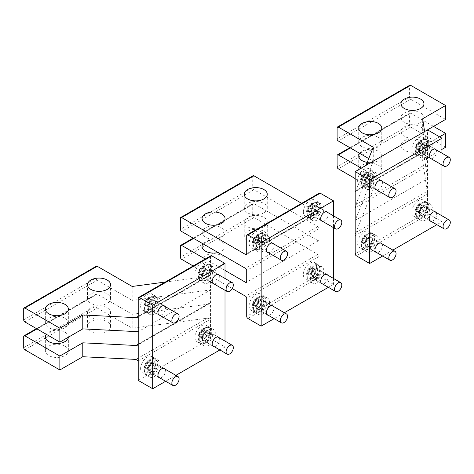 <?xml version="1.0" encoding="UTF-8"?>
<svg xmlns="http://www.w3.org/2000/svg" width="474" height="474" viewBox="0 0 474 474"><rect width="100%" height="100%" fill="white"/><g stroke="black" fill="none" stroke-linecap="round" stroke-linejoin="round"><path stroke-width="0.36" stroke-dasharray="2.37 1.78" d="M419.543 143.231A8.953 5.167 120 0 0 418.098 155.644A8.953 5.167 120 0 0 425.611 152.551A8.953 5.167 120 0 0 427.05 140.138A8.953 5.167 120 0 0 419.543 143.231M418.939 142.881A8.953 5.167 120 0 0 416.196 153.86A8.953 5.167 120 0 0 417.499 155.294A8.953 5.167 120 0 0 425.006 152.201A8.953 5.167 120 0 0 426.446 139.794A8.953 5.167 120 0 0 424.556 139.38A8.953 5.167 120 0 0 418.939 142.881M417.274 143.444A4.26 2.459 120 0 0 416.071 148.86A4.26 2.459 120 0 0 420.165 147.882A4.26 2.459 120 0 0 421.362 142.467A4.26 2.459 120 0 0 417.274 143.444M418.72 148.877L416.308 148.664L416.308 145.447L418.72 142.449L421.131 142.662L421.131 145.879L418.72 148.877L421.854 150.691L419.443 150.471L419.443 147.26L421.854 144.256L424.266 144.475L424.266 147.687L421.854 150.691M421.131 145.879L424.266 147.687M421.131 142.662L424.266 144.475M416.308 148.664L419.443 150.471M418.72 142.449L421.854 144.256M416.308 145.447L419.443 147.26M365.3 174.545A8.953 5.167 120 0 0 363.854 186.957A8.953 5.167 120 0 0 371.367 183.871A8.953 5.167 120 0 0 372.807 171.458A8.953 5.167 120 0 0 365.3 174.545M364.696 174.201A8.953 5.167 120 0 0 361.952 185.18A8.953 5.167 120 0 0 363.256 186.614A8.953 5.167 120 0 0 370.763 183.521A8.953 5.167 120 0 0 372.203 171.108A8.953 5.167 120 0 0 370.312 170.699A8.953 5.167 120 0 0 364.696 174.201M363.031 174.764A4.26 2.459 120 0 0 361.828 180.179A4.26 2.459 120 0 0 365.916 179.202A4.26 2.459 120 0 0 367.119 173.786A4.26 2.459 120 0 0 363.031 174.764M364.476 180.197L362.065 179.978L362.065 176.766L364.476 173.768L366.882 173.982L366.882 177.199L364.476 180.197L367.611 182.004L365.199 181.791L365.199 178.574L367.611 175.576L370.016 175.795L370.016 179.006L367.611 182.004M366.882 177.199L370.016 179.006M366.882 173.982L370.016 175.795M362.065 179.978L365.199 181.791M364.476 173.768L367.611 175.576M362.065 176.766L365.199 178.574M419.543 205.864A8.953 5.167 120 0 0 418.098 218.277A8.953 5.167 120 0 0 425.611 215.19A8.953 5.167 120 0 0 427.05 202.777A8.953 5.167 120 0 0 419.543 205.864M418.939 205.52A8.953 5.167 120 0 0 416.196 216.494A8.953 5.167 120 0 0 417.499 217.927A8.953 5.167 120 0 0 425.006 214.841A8.953 5.167 120 0 0 426.446 202.428A8.953 5.167 120 0 0 424.556 202.019A8.953 5.167 120 0 0 418.939 205.52M417.274 206.077A4.26 2.459 120 0 0 416.071 211.493A4.26 2.459 120 0 0 420.165 210.521A4.26 2.459 120 0 0 421.362 205.106A4.26 2.459 120 0 0 417.274 206.077M418.72 211.517L416.308 211.297L416.308 208.086L418.72 205.088L421.131 205.301L421.131 208.513L418.72 211.517L421.854 213.324L419.443 213.11L419.443 209.893L421.854 206.895L424.266 207.108L424.266 210.326L421.854 213.324M421.131 208.513L424.266 210.326M421.131 205.301L424.266 207.108M416.308 211.297L419.443 213.11M418.72 205.088L421.854 206.895M416.308 208.086L419.443 209.893M365.3 237.184A8.953 5.167 120 0 0 363.854 249.597A8.953 5.167 120 0 0 371.367 246.504A8.953 5.167 120 0 0 372.807 234.091A8.953 5.167 120 0 0 365.3 237.184M364.696 236.834A8.953 5.167 120 0 0 361.952 247.813A8.953 5.167 120 0 0 363.256 249.247A8.953 5.167 120 0 0 370.763 246.16A8.953 5.167 120 0 0 372.203 233.747A8.953 5.167 120 0 0 370.312 233.332A8.953 5.167 120 0 0 364.696 236.834M363.031 237.397A4.26 2.459 120 0 0 361.828 242.812A4.26 2.459 120 0 0 365.916 241.835A4.26 2.459 120 0 0 367.119 236.425A4.26 2.459 120 0 0 363.031 237.397M364.476 242.83L362.065 242.617L362.065 239.4L364.476 236.402L366.882 236.621L366.882 239.832L364.476 242.83L367.611 244.643L365.199 244.424L365.199 241.213L367.611 238.215L370.016 238.428L370.016 241.645L367.611 244.643M366.882 239.832L370.016 241.645M366.882 236.621L370.016 238.428M362.065 242.617L365.199 244.424M364.476 236.402L367.611 238.215M362.065 239.4L365.199 241.213M256.807 299.817A8.953 5.167 120 0 0 255.368 312.23A8.953 5.167 120 0 0 262.874 309.143A8.953 5.167 120 0 0 264.32 296.73A8.953 5.167 120 0 0 256.807 299.817M256.209 299.473A8.953 5.167 120 0 0 253.46 310.446A8.953 5.167 120 0 0 254.763 311.88A8.953 5.167 120 0 0 262.276 308.793A8.953 5.167 120 0 0 263.716 296.38A8.953 5.167 120 0 0 261.82 295.972A8.953 5.167 120 0 0 256.209 299.473M254.538 300.03A4.26 2.459 120 0 0 253.341 305.446A4.26 2.459 120 0 0 257.429 304.474A4.26 2.459 120 0 0 258.632 299.058A4.26 2.459 120 0 0 254.538 300.03M255.984 305.469L253.572 305.25L253.572 302.039L255.984 299.041L258.395 299.254L258.395 302.465L255.984 305.469L259.118 307.276L256.707 307.063L256.707 303.846L259.118 300.848L261.529 301.061L261.529 304.278L259.118 307.276M258.395 302.465L261.529 304.278M258.395 299.254L261.529 301.061M253.572 305.25L256.707 307.063M255.984 299.041L259.118 300.848M253.572 302.039L256.707 303.846M148.321 362.456A8.953 5.167 120 0 0 146.881 374.863A8.953 5.167 120 0 0 154.388 371.776A8.953 5.167 120 0 0 155.828 359.363A8.953 5.167 120 0 0 148.321 362.456M147.716 362.106A8.953 5.167 120 0 0 144.973 373.085A8.953 5.167 120 0 0 146.276 374.519A8.953 5.167 120 0 0 153.783 371.426A8.953 5.167 120 0 0 155.229 359.014A8.953 5.167 120 0 0 153.333 358.605A8.953 5.167 120 0 0 147.716 362.106M146.051 362.669A4.26 2.459 120 0 0 144.854 368.085A4.26 2.459 120 0 0 148.943 367.107A4.26 2.459 120 0 0 150.139 361.692A4.26 2.459 120 0 0 146.051 362.669M147.497 368.102L145.085 367.889L145.085 364.672L147.497 361.674L149.908 361.887L149.908 365.104L147.497 368.102L150.631 369.91L148.22 369.696L148.22 366.479L150.631 363.481L153.043 363.7L153.043 366.912L150.631 369.91M149.908 365.104L153.043 366.912M149.908 361.887L153.043 363.7M145.085 367.889L148.22 369.696M147.497 361.674L150.631 363.481M145.085 364.672L148.22 366.479M311.051 268.503A8.953 5.167 120 0 0 309.611 280.91A8.953 5.167 120 0 0 317.124 277.823A8.953 5.167 120 0 0 318.564 265.41A8.953 5.167 120 0 0 311.051 268.503M310.452 268.154A8.953 5.167 120 0 0 307.709 279.133A8.953 5.167 120 0 0 309.007 280.567A8.953 5.167 120 0 0 316.519 277.474A8.953 5.167 120 0 0 317.959 265.061A8.953 5.167 120 0 0 316.069 264.652A8.953 5.167 120 0 0 310.452 268.154M308.787 268.717A4.26 2.459 120 0 0 307.585 274.132A4.26 2.459 120 0 0 311.673 273.154A4.26 2.459 120 0 0 312.876 267.739A4.26 2.459 120 0 0 308.787 268.717M310.227 274.15L307.822 273.936L307.822 270.719L310.227 267.721L312.639 267.934L312.639 271.152L310.227 274.15L313.361 275.957L310.95 275.744L310.95 272.526L313.361 269.528L315.773 269.747L315.773 272.959L313.361 275.957M312.639 271.152L315.773 272.959M312.639 267.934L315.773 269.747M307.822 273.936L310.95 275.744M310.227 267.721L313.361 269.528M307.822 270.719L310.95 272.526M202.564 331.136A8.953 5.167 120 0 0 201.124 343.549A8.953 5.167 120 0 0 208.631 340.456A8.953 5.167 120 0 0 210.071 328.044A8.953 5.167 120 0 0 202.564 331.136M201.96 330.787A8.953 5.167 120 0 0 199.216 341.766A8.953 5.167 120 0 0 200.52 343.2A8.953 5.167 120 0 0 208.033 340.113A8.953 5.167 120 0 0 209.472 327.7A8.953 5.167 120 0 0 207.576 327.285A8.953 5.167 120 0 0 201.96 330.787M200.295 331.35A4.26 2.459 120 0 0 199.098 336.765A4.26 2.459 120 0 0 203.186 335.788A4.26 2.459 120 0 0 204.389 330.378A4.26 2.459 120 0 0 200.295 331.35M201.74 336.783L199.329 336.57L199.329 333.352L201.74 330.354L204.152 330.574L204.152 333.785L201.74 336.783L204.875 338.596L202.463 338.377L202.463 335.165L204.875 332.167L207.286 332.381L207.286 335.598L204.875 338.596M204.152 333.785L207.286 335.598M204.152 330.574L207.286 332.381M199.329 336.57L202.463 338.377M201.74 330.354L204.875 332.167M199.329 333.352L202.463 335.165M256.807 237.184A8.953 5.167 120 0 0 255.368 249.597A8.953 5.167 120 0 0 262.874 246.504A8.953 5.167 120 0 0 264.32 234.091A8.953 5.167 120 0 0 256.807 237.184M256.209 236.834A8.953 5.167 120 0 0 253.46 247.813A8.953 5.167 120 0 0 254.763 249.247A8.953 5.167 120 0 0 262.276 246.154A8.953 5.167 120 0 0 263.716 233.747A8.953 5.167 120 0 0 261.82 233.332A8.953 5.167 120 0 0 256.209 236.834M254.538 237.397A4.26 2.459 120 0 0 253.341 242.812A4.26 2.459 120 0 0 257.429 241.835A4.26 2.459 120 0 0 258.632 236.419A4.26 2.459 120 0 0 254.538 237.397M255.984 242.83L253.572 242.617L253.572 239.4L255.984 236.402L258.395 236.615L258.395 239.832L255.984 242.83L259.118 244.643L256.707 244.424L256.707 241.213L259.118 238.209L261.529 238.428L261.529 241.639L259.118 244.643M258.395 239.832L261.529 241.639M258.395 236.615L261.529 238.428M253.572 242.617L256.707 244.424M255.984 236.402L259.118 238.209M253.572 239.4L256.707 241.213M148.321 299.817A8.953 5.167 120 0 0 146.881 312.23A8.953 5.167 120 0 0 154.388 309.143A8.953 5.167 120 0 0 155.828 296.73A8.953 5.167 120 0 0 148.321 299.817M147.716 299.467A8.953 5.167 120 0 0 144.973 310.446A8.953 5.167 120 0 0 146.276 311.88A8.953 5.167 120 0 0 153.783 308.793A8.953 5.167 120 0 0 155.229 296.38A8.953 5.167 120 0 0 153.333 295.966A8.953 5.167 120 0 0 147.716 299.467M146.051 300.03A4.26 2.459 120 0 0 144.854 305.446A4.26 2.459 120 0 0 148.943 304.474A4.26 2.459 120 0 0 150.139 299.058A4.26 2.459 120 0 0 146.051 300.03M147.497 305.463L145.085 305.25L145.085 302.039L147.497 299.035L149.908 299.254L149.908 302.465L147.497 305.463L150.631 307.276L148.22 307.063L148.22 303.846L150.631 300.848L153.043 301.061L153.043 304.278L150.631 307.276M149.908 302.465L153.043 304.278M149.908 299.254L153.043 301.061M145.085 305.25L148.22 307.063M147.497 299.035L150.631 300.848M145.085 302.039L148.22 303.846M311.051 205.864A8.953 5.167 120 0 0 309.611 218.277A8.953 5.167 120 0 0 317.124 215.19A8.953 5.167 120 0 0 318.564 202.777A8.953 5.167 120 0 0 311.051 205.864M310.452 205.515A8.953 5.167 120 0 0 307.709 216.494A8.953 5.167 120 0 0 309.007 217.927A8.953 5.167 120 0 0 316.519 214.841A8.953 5.167 120 0 0 317.959 202.428A8.953 5.167 120 0 0 316.069 202.013A8.953 5.167 120 0 0 310.452 205.515M308.787 206.077A4.26 2.459 120 0 0 307.585 211.493A4.26 2.459 120 0 0 311.673 210.521A4.26 2.459 120 0 0 312.876 205.106A4.26 2.459 120 0 0 308.787 206.077M310.227 211.511L307.822 211.297L307.822 208.086L310.227 205.082L312.639 205.301L312.639 208.513L310.227 211.511L313.361 213.324L310.95 213.11L310.95 209.893L313.361 206.895L315.773 207.108L315.773 210.326L313.361 213.324M312.639 208.513L315.773 210.326M312.639 205.301L315.773 207.108M307.822 211.297L310.95 213.11M310.227 205.082L313.361 206.895M307.822 208.086L310.95 209.893M202.564 268.497A8.953 5.167 120 0 0 201.124 280.91A8.953 5.167 120 0 0 208.631 277.823A8.953 5.167 120 0 0 210.071 265.41A8.953 5.167 120 0 0 202.564 268.497M201.96 268.154A8.953 5.167 120 0 0 199.216 279.133A8.953 5.167 120 0 0 200.52 280.567A8.953 5.167 120 0 0 208.033 277.474A8.953 5.167 120 0 0 209.472 265.061A8.953 5.167 120 0 0 207.576 264.652A8.953 5.167 120 0 0 201.96 268.154M200.295 268.717A4.26 2.459 120 0 0 199.098 274.132A4.26 2.459 120 0 0 203.186 273.154A4.26 2.459 120 0 0 204.389 267.739A4.26 2.459 120 0 0 200.295 268.717M201.74 274.15L199.329 273.931L199.329 270.719L201.74 267.721L204.152 267.934L204.152 271.152L201.74 274.15L204.875 275.957L202.463 275.744L202.463 272.526L204.875 269.528L207.286 269.742L207.286 272.959L204.875 275.957M204.152 271.152L207.286 272.959M204.152 267.934L207.286 269.742M199.329 273.931L202.463 275.744M201.74 267.721L204.875 269.528M199.329 270.719L202.463 272.526M102.277 306.18A11.506 6.642 0 0 0 87.53 312.55A11.506 6.642 0 0 0 95.801 318.925A11.506 6.642 0 0 0 110.549 312.55A11.506 6.642 0 0 0 102.277 306.18M102.277 320.098A11.506 6.642 0 0 0 87.53 326.473A11.506 6.642 0 0 0 95.801 332.849A11.506 6.642 0 0 0 110.549 326.473A11.506 6.642 0 0 0 102.277 320.098M225.008 341.096L225.008 347.004L210.539 338.649L138.212 380.409M225.008 347.004L219.895 349.954M175.878 375.367L165.645 381.274M225.008 278.463L225.008 290.272M164.946 369.056A5.285 3.051 -60 0 1 165.456 370.941A5.285 3.051 -60 0 1 163.577 375.769A5.285 3.051 -60 0 1 159.833 377.914M219.189 337.737A5.285 3.051 -60 0 1 219.705 339.627A5.285 3.051 -60 0 1 217.821 344.456A5.285 3.051 -60 0 1 214.076 346.595M219.189 275.104A5.285 3.051 -60 0 1 219.705 276.988A5.285 3.051 -60 0 1 217.821 281.817A5.285 3.051 -60 0 1 214.076 283.962M164.946 306.417A5.285 3.051 -60 0 1 165.456 308.307A5.285 3.051 -60 0 1 163.577 313.136A5.285 3.051 -60 0 1 159.833 315.275M150.75 371.083A5.285 3.051 -60 0 1 153.061 365.762A5.285 3.051 -60 0 1 157.131 364.346A5.285 3.051 -60 0 1 158.227 366.769A5.285 3.051 -60 0 1 155.916 372.084A5.285 3.051 -60 0 1 151.846 373.5A5.285 3.051 -60 0 1 150.75 371.083M212.471 335.45A5.285 3.051 -60 0 1 210.166 340.77A5.285 3.051 -60 0 1 206.089 342.181A5.285 3.051 -60 0 1 204.993 339.763A5.285 3.051 -60 0 1 207.304 334.448A5.285 3.051 -60 0 1 211.374 333.032A5.285 3.051 -60 0 1 212.471 335.45M212.471 272.811A5.285 3.051 -60 0 1 210.166 278.131A5.285 3.051 -60 0 1 206.089 279.547A5.285 3.051 -60 0 1 204.993 277.13A5.285 3.051 -60 0 1 207.304 271.809A5.285 3.051 -60 0 1 211.374 270.393A5.285 3.051 -60 0 1 212.471 272.811M150.75 308.444A5.285 3.051 -60 0 1 153.061 303.129A5.285 3.051 -60 0 1 157.131 301.713A5.285 3.051 -60 0 1 158.227 304.13A5.285 3.051 -60 0 1 155.916 309.451A5.285 3.051 -60 0 1 151.846 310.867A5.285 3.051 -60 0 1 150.75 308.444M161.119 365.099A9.373 5.415 -60 0 1 157.024 374.531A9.373 5.415 -60 0 1 149.802 377.043A9.373 5.415 -60 0 1 147.858 372.754A9.373 5.415 -60 0 1 151.953 363.315A9.373 5.415 -60 0 1 159.175 360.803A9.373 5.415 -60 0 1 161.119 365.099M202.102 341.434A9.373 5.415 -60 0 1 206.196 332.001A9.373 5.415 -60 0 1 213.418 329.489A9.373 5.415 -60 0 1 215.362 333.779A9.373 5.415 -60 0 1 211.268 343.217A9.373 5.415 -60 0 1 204.045 345.724A9.373 5.415 -60 0 1 202.102 341.434M202.102 278.801A9.373 5.415 -60 0 1 206.196 269.362A9.373 5.415 -60 0 1 213.418 266.85A9.373 5.415 -60 0 1 215.362 271.146A9.373 5.415 -60 0 1 211.268 280.578A9.373 5.415 -60 0 1 204.045 283.091A9.373 5.415 -60 0 1 202.102 278.801M161.119 302.459A9.373 5.415 -60 0 1 157.024 311.898A9.373 5.415 -60 0 1 149.802 314.41A9.373 5.415 -60 0 1 147.858 310.115A9.373 5.415 -60 0 1 151.953 300.682A9.373 5.415 -60 0 1 159.175 298.17A9.373 5.415 -60 0 1 161.119 302.459M194.873 274.624A9.373 5.415 -60 0 1 198.962 265.185A9.373 5.415 -60 0 1 206.19 262.673A9.373 5.415 -60 0 1 208.127 266.969A9.373 5.415 -60 0 1 204.039 276.401A9.373 5.415 -60 0 1 196.811 278.913A9.373 5.415 -60 0 1 194.873 274.624M153.884 298.282A9.373 5.415 -60 0 1 149.796 307.721A9.373 5.415 -60 0 1 142.567 310.233A9.373 5.415 -60 0 1 140.624 305.937A9.373 5.415 -60 0 1 144.718 296.505A9.373 5.415 -60 0 1 151.947 293.993A9.373 5.415 -60 0 1 153.884 298.282M95.801 305.007A11.506 6.642 0 0 0 110.549 298.632A11.506 6.642 0 0 0 102.277 292.257A11.506 6.642 0 0 0 87.53 298.632A11.506 6.642 0 0 0 95.801 305.007M208.127 329.602A9.373 5.415 -60 0 1 204.039 339.04A9.373 5.415 -60 0 1 196.811 341.553A9.373 5.415 -60 0 1 194.873 337.257A9.373 5.415 -60 0 1 198.962 327.824A9.373 5.415 -60 0 1 206.19 325.312A9.373 5.415 -60 0 1 208.127 329.602M140.624 368.576A9.373 5.415 -60 0 1 144.718 359.138A9.373 5.415 -60 0 1 151.947 356.626A9.373 5.415 -60 0 1 153.884 360.921A9.373 5.415 -60 0 1 149.796 370.354A9.373 5.415 -60 0 1 142.567 372.866A9.373 5.415 -60 0 1 140.624 368.576M68.345 337.233A11.506 6.642 0 0 0 68.357 336.913A11.506 6.642 0 0 0 60.091 330.538A11.506 6.642 0 0 0 46.28 334.289M60.091 344.456A11.506 6.642 0 0 0 45.344 350.831A11.506 6.642 0 0 0 53.609 357.206A11.506 6.642 0 0 0 68.357 350.831A11.506 6.642 0 0 0 60.091 344.456M60.091 316.614A11.506 6.642 0 0 0 45.344 322.99A11.506 6.642 0 0 0 53.609 329.365A11.506 6.642 0 0 0 68.357 322.99A11.506 6.642 0 0 0 60.091 316.614M23.7 336.564L96.026 294.804A1.706 0.984 60 0 1 96.376 294.028A1.706 0.984 60 0 1 97.229 294.111L132.187 314.292L132.187 328.209L207.405 318.19L210.539 319.162L210.539 338.649M207.405 304.272L209.621 303.567L210.539 302.459L138.212 344.219L207.405 304.272L132.187 314.292M138.212 360.921L210.539 319.162L210.539 289.934L138.212 331.693M207.405 276.431L209.621 275.732L210.539 274.624L138.212 316.377L207.405 276.431L165.367 282.036M132.187 286.456L132.187 300.374L210.539 289.934L210.539 256.529A1.706 0.984 60 0 1 210.894 255.747M24.903 349.788L97.229 308.029L132.187 328.209M97.229 308.029A1.706 0.984 60 0 1 96.026 305.943L96.026 294.804M24.903 321.947L97.229 280.193L132.187 300.374M97.229 280.193A1.706 0.984 60 0 1 96.026 278.102L96.026 266.969A1.706 0.984 60 0 1 96.376 266.187M359.221 143.918A11.506 6.642 180 0 1 358.753 142.046A11.506 6.642 180 0 1 368.624 135.469A11.506 6.642 180 0 1 381.303 140.174A11.506 6.642 180 0 1 381.766 142.046A11.506 6.642 180 0 1 371.894 148.623A11.506 6.642 180 0 1 359.221 143.918M368.754 158.577L373.275 161.184L355.915 204.608L355.192 207.813L427.518 166.054L422.666 132.667L422.666 118.749M422.666 132.667L427.518 129.864L427.518 149.351L424.609 131.547M441.981 153.191L441.981 164.999M441.981 215.824L441.981 221.731L436.868 224.682M392.851 250.094L382.625 256.001M436.163 149.831A5.285 3.051 -60 0 1 436.678 151.721A5.285 3.051 -60 0 1 434.8 156.55A5.285 3.051 -60 0 1 431.05 158.689M381.92 181.151A5.285 3.051 -60 0 1 382.435 183.035A5.285 3.051 -60 0 1 380.557 187.864A5.285 3.051 -60 0 1 376.806 190.009M381.92 243.784A5.285 3.051 -60 0 1 382.435 245.674A5.285 3.051 -60 0 1 380.557 250.503A5.285 3.051 -60 0 1 376.806 252.642M436.163 212.465A5.285 3.051 -60 0 1 436.678 214.355A5.285 3.051 -60 0 1 434.8 219.184A5.285 3.051 -60 0 1 431.05 221.328M429.444 147.544A5.285 3.051 -60 0 1 427.139 152.859A5.285 3.051 -60 0 1 423.069 154.275A5.285 3.051 -60 0 1 421.973 151.858A5.285 3.051 -60 0 1 424.277 146.537A5.285 3.051 -60 0 1 428.354 145.121A5.285 3.051 -60 0 1 429.444 147.544M367.729 183.177A5.285 3.051 -60 0 1 370.034 177.857A5.285 3.051 -60 0 1 374.11 176.441A5.285 3.051 -60 0 1 375.201 178.858A5.285 3.051 -60 0 1 372.896 184.179A5.285 3.051 -60 0 1 368.825 185.595A5.285 3.051 -60 0 1 367.729 183.177M367.729 245.81A5.285 3.051 -60 0 1 370.034 240.496A5.285 3.051 -60 0 1 374.11 239.08A5.285 3.051 -60 0 1 375.201 241.497A5.285 3.051 -60 0 1 372.896 246.818A5.285 3.051 -60 0 1 368.825 248.228A5.285 3.051 -60 0 1 367.729 245.81M429.444 210.178A5.285 3.051 -60 0 1 427.139 215.498A5.285 3.051 -60 0 1 423.069 216.914A5.285 3.051 -60 0 1 421.973 214.491A5.285 3.051 -60 0 1 424.277 209.176A5.285 3.051 -60 0 1 428.354 207.76A5.285 3.051 -60 0 1 429.444 210.178M419.081 153.529A9.373 5.415 -60 0 1 423.169 144.09A9.373 5.415 -60 0 1 430.398 141.578A9.373 5.415 -60 0 1 432.341 145.874A9.373 5.415 -60 0 1 428.247 155.306A9.373 5.415 -60 0 1 421.019 157.818A9.373 5.415 -60 0 1 419.081 153.529M378.098 177.193A9.373 5.415 -60 0 1 374.004 186.626A9.373 5.415 -60 0 1 366.775 189.138A9.373 5.415 -60 0 1 364.838 184.848A9.373 5.415 -60 0 1 368.926 175.41A9.373 5.415 -60 0 1 376.155 172.897A9.373 5.415 -60 0 1 378.098 177.193M378.098 239.826A9.373 5.415 -60 0 1 374.004 249.265A9.373 5.415 -60 0 1 366.775 251.771A9.373 5.415 -60 0 1 364.838 247.481A9.373 5.415 -60 0 1 368.926 238.049A9.373 5.415 -60 0 1 376.155 235.537A9.373 5.415 -60 0 1 378.098 239.826M419.081 216.162A9.373 5.415 -60 0 1 423.169 206.729A9.373 5.415 -60 0 1 430.398 204.217A9.373 5.415 -60 0 1 432.341 208.507A9.373 5.415 -60 0 1 428.247 217.945A9.373 5.415 -60 0 1 421.019 220.457A9.373 5.415 -60 0 1 419.081 216.162M370.864 235.649A9.373 5.415 -60 0 1 366.769 245.088A9.373 5.415 -60 0 1 359.547 247.6A9.373 5.415 -60 0 1 357.603 243.304A9.373 5.415 -60 0 1 361.698 233.872A9.373 5.415 -60 0 1 368.92 231.359A9.373 5.415 -60 0 1 370.864 235.649M411.847 211.991A9.373 5.415 -60 0 1 415.941 202.552A9.373 5.415 -60 0 1 423.164 200.04A9.373 5.415 -60 0 1 425.107 204.335A9.373 5.415 -60 0 1 421.013 213.768A9.373 5.415 -60 0 1 413.79 216.28A9.373 5.415 -60 0 1 411.847 211.991M359.689 153.339A11.506 6.642 180 0 1 370.952 149.334A11.506 6.642 180 0 1 381.303 154.091A11.506 6.642 180 0 1 381.766 155.964A11.506 6.642 180 0 1 367.231 162.375M381.303 168.015A11.506 6.642 180 0 1 381.766 169.882A11.506 6.642 180 0 1 371.894 176.458A11.506 6.642 180 0 1 359.221 171.754A11.506 6.642 180 0 1 358.753 169.882A11.506 6.642 180 0 1 368.624 163.305A11.506 6.642 180 0 1 381.303 168.015M355.192 178.585L373.275 189.019L355.915 232.45L355.192 235.649L427.518 193.896L422.666 160.502L422.666 146.585L439.57 136.826M422.666 160.502L441.981 149.351M357.603 180.671A9.373 5.415 -60 0 1 361.698 171.233A9.373 5.415 -60 0 1 368.92 168.72A9.373 5.415 -60 0 1 370.864 173.016A9.373 5.415 -60 0 1 366.769 182.449A9.373 5.415 -60 0 1 359.547 184.961A9.373 5.415 -60 0 1 357.603 180.671M425.107 141.696A9.373 5.415 -60 0 1 421.013 151.135A9.373 5.415 -60 0 1 413.79 153.647A9.373 5.415 -60 0 1 411.847 149.351A9.373 5.415 -60 0 1 415.941 139.919A9.373 5.415 -60 0 1 423.164 137.407A9.373 5.415 -60 0 1 425.107 141.696M401.407 119.561A11.506 6.642 180 0 1 400.945 117.688A11.506 6.642 180 0 1 410.816 111.112A11.506 6.642 180 0 1 423.489 115.816A11.506 6.642 180 0 1 423.957 117.688A11.506 6.642 180 0 1 414.086 124.265A11.506 6.642 180 0 1 401.407 119.561M401.407 133.478A11.506 6.642 180 0 1 400.945 131.606A11.506 6.642 180 0 1 410.816 125.029A11.506 6.642 180 0 1 423.489 129.734A11.506 6.642 180 0 1 423.957 131.606A11.506 6.642 180 0 1 414.086 138.183A11.506 6.642 180 0 1 401.407 133.478M401.407 147.396A11.506 6.642 180 0 1 400.945 145.524A11.506 6.642 180 0 1 410.816 138.947A11.506 6.642 180 0 1 423.489 143.658A11.506 6.642 180 0 1 423.957 145.524A11.506 6.642 180 0 1 414.086 152.101A11.506 6.642 180 0 1 401.407 147.396M355.915 190.69C355.571 191.65 355.328 191.792 355.192 191.111L427.518 149.351L355.915 190.69L366.041 165.361M427.459 149.962L355.405 191.561L355.192 191.111M373.275 161.184L373.275 147.266M373.275 189.019L373.275 175.102L355.192 220.339L427.518 178.585L427.518 149.351M441.981 221.731L428.721 214.076A1.706 0.984 60 0 1 427.518 211.991L427.518 178.585L422.666 146.585M409.791 85.243A1.706 0.984 -120 0 0 409.435 86.019L337.109 127.779M445.601 119.424L410.644 99.244A1.706 0.984 60 0 1 409.435 97.158L409.435 86.019M361.218 168.146L373.275 175.102M433.544 126.386L410.644 113.162A1.706 0.984 -120 0 0 409.791 113.079A1.706 0.984 -120 0 0 409.435 113.861L337.109 155.614M445.601 147.266L410.644 127.085A1.706 0.984 60 0 1 409.435 124.994L409.435 113.861M258.982 215.706A11.506 6.642 0 0 0 244.24 222.081A11.506 6.642 0 0 0 252.506 228.456A11.506 6.642 0 0 0 267.253 222.081A11.506 6.642 0 0 0 258.982 215.706M258.982 229.623A11.506 6.642 0 0 0 244.24 235.999A11.506 6.642 0 0 0 252.506 242.374A11.506 6.642 0 0 0 267.253 235.999A11.506 6.642 0 0 0 258.982 229.623M333.495 278.463L333.495 284.364L328.381 287.321M284.364 312.733L274.138 318.635M333.495 215.824L333.495 227.638M273.433 306.417A5.285 3.051 -60 0 1 273.948 308.307A5.285 3.051 -60 0 1 272.064 313.136A5.285 3.051 -60 0 1 268.32 315.281M327.676 275.104A5.285 3.051 -60 0 1 328.192 276.988A5.285 3.051 -60 0 1 326.313 281.817A5.285 3.051 -60 0 1 322.563 283.962M327.676 212.465A5.285 3.051 -60 0 1 328.192 214.355A5.285 3.051 -60 0 1 326.313 219.184A5.285 3.051 -60 0 1 322.563 221.322M273.433 243.784A5.285 3.051 -60 0 1 273.948 245.674A5.285 3.051 -60 0 1 272.064 250.503A5.285 3.051 -60 0 1 268.32 252.642M259.242 308.444A5.285 3.051 -60 0 1 261.547 303.129A5.285 3.051 -60 0 1 265.618 301.713A5.285 3.051 -60 0 1 266.714 304.13A5.285 3.051 -60 0 1 264.409 309.451A5.285 3.051 -60 0 1 260.333 310.867A5.285 3.051 -60 0 1 259.242 308.444M320.957 272.817A5.285 3.051 -60 0 1 318.652 278.131A5.285 3.051 -60 0 1 314.576 279.547A5.285 3.051 -60 0 1 313.486 277.13A5.285 3.051 -60 0 1 315.791 271.809A5.285 3.051 -60 0 1 319.861 270.393A5.285 3.051 -60 0 1 320.957 272.817M320.957 210.178A5.285 3.051 -60 0 1 318.652 215.498A5.285 3.051 -60 0 1 314.576 216.914A5.285 3.051 -60 0 1 313.486 214.491A5.285 3.051 -60 0 1 315.791 209.176A5.285 3.051 -60 0 1 319.861 207.76A5.285 3.051 -60 0 1 320.957 210.178M259.242 245.81A5.285 3.051 -60 0 1 261.547 240.49A5.285 3.051 -60 0 1 265.618 239.074A5.285 3.051 -60 0 1 266.714 241.497A5.285 3.051 -60 0 1 264.409 246.812A5.285 3.051 -60 0 1 260.333 248.228A5.285 3.051 -60 0 1 259.242 245.81M252.506 214.532A11.506 6.642 0 0 0 267.253 208.163A11.506 6.642 0 0 0 258.982 201.788A11.506 6.642 0 0 0 244.24 208.163A11.506 6.642 0 0 0 252.506 214.532M269.605 302.459A9.373 5.415 -60 0 1 265.517 311.898A9.373 5.415 -60 0 1 258.289 314.41A9.373 5.415 -60 0 1 256.345 310.115A9.373 5.415 -60 0 1 260.439 300.682A9.373 5.415 -60 0 1 267.668 298.17A9.373 5.415 -60 0 1 269.605 302.459M310.589 278.801A9.373 5.415 -60 0 1 314.683 269.362A9.373 5.415 -60 0 1 321.911 266.85A9.373 5.415 -60 0 1 323.849 271.146A9.373 5.415 -60 0 1 319.76 280.578A9.373 5.415 -60 0 1 312.532 283.091A9.373 5.415 -60 0 1 310.589 278.801M310.589 216.162A9.373 5.415 -60 0 1 314.683 206.729A9.373 5.415 -60 0 1 321.911 204.217A9.373 5.415 -60 0 1 323.849 208.507A9.373 5.415 -60 0 1 319.76 217.945A9.373 5.415 -60 0 1 312.532 220.457A9.373 5.415 -60 0 1 310.589 216.162M269.605 239.826A9.373 5.415 -60 0 1 265.517 249.259A9.373 5.415 -60 0 1 258.289 251.771A9.373 5.415 -60 0 1 256.345 247.481A9.373 5.415 -60 0 1 260.439 238.043A9.373 5.415 -60 0 1 267.668 235.531A9.373 5.415 -60 0 1 269.605 239.826M303.36 211.985A9.373 5.415 -60 0 1 307.454 202.552A9.373 5.415 -60 0 1 314.677 200.04A9.373 5.415 -60 0 1 316.62 204.33A9.373 5.415 -60 0 1 312.526 213.768A9.373 5.415 -60 0 1 305.303 216.28A9.373 5.415 -60 0 1 303.36 211.985M262.377 235.649A9.373 5.415 -60 0 1 258.283 245.088A9.373 5.415 -60 0 1 251.054 247.6A9.373 5.415 -60 0 1 249.117 243.304A9.373 5.415 -60 0 1 253.205 233.872A9.373 5.415 -60 0 1 260.433 231.359A9.373 5.415 -60 0 1 262.377 235.649M316.62 266.969A9.373 5.415 -60 0 1 312.526 276.401A9.373 5.415 -60 0 1 305.303 278.913A9.373 5.415 -60 0 1 303.36 274.624A9.373 5.415 -60 0 1 307.454 265.185A9.373 5.415 -60 0 1 314.677 262.679A9.373 5.415 -60 0 1 316.62 266.969M249.117 305.943A9.373 5.415 -60 0 1 253.205 296.505A9.373 5.415 -60 0 1 260.433 293.993A9.373 5.415 -60 0 1 262.377 298.288A9.373 5.415 -60 0 1 258.283 307.721A9.373 5.415 -60 0 1 251.054 310.233A9.373 5.415 -60 0 1 249.117 305.943M218.099 252.541A11.506 6.642 0 0 0 225.061 246.439A11.506 6.642 0 0 0 216.796 240.063A11.506 6.642 0 0 0 202.985 243.814M216.796 253.981A11.506 6.642 0 0 0 202.048 260.356A11.506 6.642 0 0 0 210.314 266.732A11.506 6.642 0 0 0 225.061 260.356A11.506 6.642 0 0 0 216.796 253.981M216.796 226.145A11.506 6.642 0 0 0 202.048 232.521A11.506 6.642 0 0 0 210.314 238.896A11.506 6.642 0 0 0 225.061 232.521A11.506 6.642 0 0 0 216.796 226.145M333.495 284.364L320.234 276.709L247.908 318.469M253.086 175.712A1.706 0.984 60 0 0 252.731 176.494L252.731 187.627A1.706 0.984 -120 0 0 253.934 189.719L317.823 226.602A1.706 0.984 -120 0 1 319.032 228.693L319.032 239.826A1.706 0.984 -120 0 1 318.676 240.608A1.706 0.984 -120 0 1 317.823 240.519L253.934 203.636A1.706 0.984 -120 0 0 253.086 203.553A1.706 0.984 -120 0 0 252.731 204.335L252.731 215.469A1.706 0.984 -120 0 0 253.934 217.554L317.823 254.443A1.706 0.984 -120 0 1 319.032 256.529L319.032 274.624A1.706 0.984 -120 0 0 320.234 276.709M317.823 212.684A1.706 0.984 -120 0 0 318.676 212.767A1.706 0.984 -120 0 0 319.032 211.991L246.705 253.744L317.823 212.684L301.654 203.346M246.705 235.649L319.032 193.896L319.032 211.991M319.032 193.896A1.706 0.984 60 0 1 319.381 193.114M232.266 288.559L193.167 265.985M225.008 270.447L205.218 259.023M426.671 146.081A5.113 2.951 120 0 0 425.616 143.74A5.113 2.951 120 0 0 421.676 145.109A5.113 2.951 120 0 0 419.443 150.258A5.113 2.951 120 0 0 420.503 152.598A5.113 2.951 120 0 0 424.443 151.23A5.113 2.951 120 0 0 426.671 146.081M426.671 145.524A5.795 3.348 120 0 0 422.577 143.16A5.795 3.348 120 0 0 418.477 150.258A5.795 3.348 120 0 0 422.577 152.622A5.795 3.348 120 0 0 426.671 145.524M372.428 177.4A5.113 2.951 120 0 0 371.373 175.06A5.113 2.951 120 0 0 367.427 176.429A5.113 2.951 120 0 0 365.199 181.578A5.113 2.951 120 0 0 366.254 183.918A5.113 2.951 120 0 0 370.2 182.543A5.113 2.951 120 0 0 372.428 177.4M372.428 176.843A5.795 3.348 120 0 0 368.334 174.473A5.795 3.348 120 0 0 364.233 181.578A5.795 3.348 120 0 0 368.334 183.942A5.795 3.348 120 0 0 372.428 176.843M426.671 208.72A5.113 2.951 120 0 0 425.616 206.374A5.113 2.951 120 0 0 421.676 207.748A5.113 2.951 120 0 0 419.443 212.891A5.113 2.951 120 0 0 420.503 215.232A5.113 2.951 120 0 0 424.443 213.863A5.113 2.951 120 0 0 426.671 208.72M426.671 208.163A5.795 3.348 120 0 0 422.577 205.793A5.795 3.348 120 0 0 418.477 212.891A5.795 3.348 120 0 0 422.577 215.261A5.795 3.348 120 0 0 426.671 208.163M372.428 240.034A5.113 2.951 120 0 0 371.373 237.693A5.113 2.951 120 0 0 367.427 239.062A5.113 2.951 120 0 0 365.199 244.211A5.113 2.951 120 0 0 366.254 246.551A5.113 2.951 120 0 0 370.2 245.182A5.113 2.951 120 0 0 372.428 240.034M372.428 239.477A5.795 3.348 120 0 0 368.334 237.113A5.795 3.348 120 0 0 364.233 244.211A5.795 3.348 120 0 0 368.334 246.575A5.795 3.348 120 0 0 372.428 239.477M263.941 302.673A5.113 2.951 120 0 0 262.88 300.326A5.113 2.951 120 0 0 258.94 301.701A5.113 2.951 120 0 0 256.707 306.844A5.113 2.951 120 0 0 257.767 309.184A5.113 2.951 120 0 0 261.707 307.816A5.113 2.951 120 0 0 263.941 302.673M263.941 302.116A5.795 3.348 120 0 0 259.841 299.746A5.795 3.348 120 0 0 255.747 306.844A5.795 3.348 120 0 0 259.841 309.214A5.795 3.348 120 0 0 263.941 302.116M155.454 365.306A5.113 2.951 120 0 0 154.394 362.966A5.113 2.951 120 0 0 150.454 364.334A5.113 2.951 120 0 0 148.22 369.483A5.113 2.951 120 0 0 149.28 371.823A5.113 2.951 120 0 0 153.221 370.455A5.113 2.951 120 0 0 155.454 365.306M155.454 364.749A5.795 3.348 120 0 0 151.354 362.385A5.795 3.348 120 0 0 147.254 369.483A5.795 3.348 120 0 0 151.354 371.847A5.795 3.348 120 0 0 155.454 364.749M318.184 271.353A5.113 2.951 120 0 0 317.124 269.013A5.113 2.951 120 0 0 313.184 270.381A5.113 2.951 120 0 0 310.95 275.53A5.113 2.951 120 0 0 312.011 277.871A5.113 2.951 120 0 0 315.951 276.502A5.113 2.951 120 0 0 318.184 271.353M318.184 270.796A5.795 3.348 120 0 0 314.084 268.432A5.795 3.348 120 0 0 309.99 275.53A5.795 3.348 120 0 0 314.084 277.894A5.795 3.348 120 0 0 318.184 270.796M209.698 333.986A5.113 2.951 120 0 0 208.637 331.646A5.113 2.951 120 0 0 204.697 333.015A5.113 2.951 120 0 0 202.463 338.163A5.113 2.951 120 0 0 203.524 340.504A5.113 2.951 120 0 0 207.464 339.135A5.113 2.951 120 0 0 209.698 333.986M209.698 333.429A5.795 3.348 120 0 0 205.597 331.065A5.795 3.348 120 0 0 201.497 338.163A5.795 3.348 120 0 0 205.597 340.528A5.795 3.348 120 0 0 209.698 333.429M263.941 240.034A5.113 2.951 120 0 0 262.88 237.693A5.113 2.951 120 0 0 258.94 239.062A5.113 2.951 120 0 0 256.707 244.211A5.113 2.951 120 0 0 257.767 246.551A5.113 2.951 120 0 0 261.707 245.182A5.113 2.951 120 0 0 263.941 240.034M263.941 239.477A5.795 3.348 120 0 0 259.841 237.113A5.795 3.348 120 0 0 255.747 244.211A5.795 3.348 120 0 0 259.841 246.575A5.795 3.348 120 0 0 263.941 239.477M155.454 302.667A5.113 2.951 120 0 0 154.394 300.326A5.113 2.951 120 0 0 150.454 301.701A5.113 2.951 120 0 0 148.22 306.844A5.113 2.951 120 0 0 149.28 309.184A5.113 2.951 120 0 0 153.221 307.816A5.113 2.951 120 0 0 155.454 302.667M155.454 302.11A5.795 3.348 120 0 0 151.354 299.746A5.795 3.348 120 0 0 147.254 306.844A5.795 3.348 120 0 0 151.354 309.214A5.795 3.348 120 0 0 155.454 302.11M318.184 208.714A5.113 2.951 120 0 0 317.124 206.374A5.113 2.951 120 0 0 313.184 207.748A5.113 2.951 120 0 0 310.95 212.891A5.113 2.951 120 0 0 312.011 215.232A5.113 2.951 120 0 0 315.951 213.863A5.113 2.951 120 0 0 318.184 208.714M318.184 208.157A5.795 3.348 120 0 0 314.084 205.793A5.795 3.348 120 0 0 309.99 212.891A5.795 3.348 120 0 0 314.084 215.261A5.795 3.348 120 0 0 318.184 208.157M209.698 271.353A5.113 2.951 120 0 0 208.637 269.013A5.113 2.951 120 0 0 204.697 270.381A5.113 2.951 120 0 0 202.463 275.53A5.113 2.951 120 0 0 203.524 277.871A5.113 2.951 120 0 0 207.464 276.496A5.113 2.951 120 0 0 209.698 271.353M209.698 270.796A5.795 3.348 120 0 0 205.597 268.426A5.795 3.348 120 0 0 201.497 275.53A5.795 3.348 120 0 0 205.597 277.894A5.795 3.348 120 0 0 209.698 270.796M207.405 318.19L135.997 359.416M138.212 298.282L210.539 256.529M23.7 347.697L96.026 305.943M36.96 328.909L97.229 294.111M23.7 319.861L96.026 278.102M23.7 308.722L96.026 266.969M355.915 204.608L427.323 163.382M355.915 232.45L427.323 191.223M428.721 214.076L356.395 255.836M427.518 211.991L355.192 253.744M410.644 99.244L338.317 141.003M409.435 97.158L337.109 138.912M410.644 113.162L350.369 147.959M410.644 127.085L338.317 168.839M409.435 124.994L337.109 166.753M319.032 274.624L246.705 316.383M319.032 256.529L246.705 298.288M317.823 254.443L245.496 296.197M319.032 239.826L317.823 240.519M319.032 228.693L246.705 270.447M317.823 226.602L245.496 268.361M253.934 217.554L181.613 259.314M252.731 215.469L180.404 257.222M253.934 203.636L193.665 238.434M252.731 204.335L180.404 246.089M253.934 189.719L181.613 231.472M252.731 187.627L180.404 229.386M252.731 176.494L180.404 218.253M417.499 155.294L418.098 155.644M426.446 139.794L427.05 140.138M424.556 139.38C419.917 139.907 417.718 142.502 417.416 143L415.627 146.247C415.455 147.811 414.235 148.107 416.196 153.86M429.717 157.919L420.503 152.598C420.663 153.333 421.86 152.871 424.088 151.212L426.476 145.802C426.209 144.286 425.919 143.598 425.616 143.74L434.836 149.061M363.256 186.614L363.854 186.957M372.203 171.108L372.807 171.458M370.312 170.699C365.673 171.227 363.469 173.822 363.173 174.314L361.384 177.566C361.212 179.125 359.991 179.421 361.952 185.18M375.473 189.239L366.254 183.918C366.42 184.653 367.617 184.19 369.844 182.531L372.232 177.122C371.966 175.605 371.675 174.918 371.373 175.06L380.586 180.381M417.499 217.927L418.098 218.277M426.446 202.428L427.05 202.777M424.556 202.019C419.917 202.54 417.718 205.141 417.416 205.633L415.627 208.886C415.455 210.444 414.235 210.74 416.196 216.494M429.717 220.558L420.503 215.232C420.663 215.972 421.86 215.51 424.088 213.845L426.476 208.442C426.209 206.925 425.919 206.237 425.616 206.374L434.836 211.7M363.256 249.247L363.854 249.597M372.203 233.747L372.807 234.091M370.312 233.332C365.673 233.86 363.469 236.461 363.173 236.953L361.384 240.2C361.212 241.764 359.991 242.06 361.952 247.813M375.473 251.872L366.254 246.551C366.42 247.292 367.617 246.824 369.844 245.165L372.232 239.755C371.966 238.238 371.675 237.551 371.373 237.693L380.586 243.014M254.763 311.88L255.368 312.23M263.716 296.38L264.32 296.73M261.82 295.972C257.186 296.493 254.982 299.094 254.68 299.586L252.891 302.839C252.719 304.397 251.504 304.693 253.46 310.446M266.986 314.511L257.767 309.184C257.933 309.925 259.13 309.463 261.358 307.798L263.74 302.394C263.473 300.877 263.189 300.19 262.88 300.326L272.1 305.653M146.276 374.519L146.881 374.863M155.229 359.014L155.828 359.363M153.333 358.605C148.694 359.132 146.496 361.727 146.193 362.219L144.404 365.472C144.232 367.036 143.012 367.326 144.973 373.085M158.5 377.144L149.28 371.823C149.44 372.558 150.637 372.096 152.871 370.437L155.253 365.027C154.986 363.511 154.702 362.823 154.394 362.966L163.613 368.286M309.007 280.567L309.611 280.91M317.959 265.061L318.564 265.41M316.069 264.652C311.43 265.179 309.226 267.774 308.924 268.266L307.134 271.519C306.962 273.083 305.748 273.374 307.709 279.133M321.23 283.191L312.011 277.871C312.176 278.605 313.373 278.143 315.601 276.484L317.983 271.075C317.722 269.558 317.432 268.871 317.124 269.013L326.343 274.333M200.52 343.2L201.124 343.549M209.472 327.7L210.071 328.044M207.576 327.285C202.943 327.812 200.739 330.414 200.437 330.905L198.647 334.152C198.476 335.716 197.261 336.013 199.216 341.766M212.743 345.824L203.524 340.504C203.69 341.244 204.887 340.776 207.114 339.117L209.496 333.708C209.23 332.191 208.945 331.504 208.637 331.646L217.856 336.967M254.763 249.247L255.368 249.597M263.716 233.747L264.32 234.091M261.82 233.332C257.186 233.86 254.982 236.455 254.68 236.953L252.891 240.2C252.719 241.764 251.504 242.06 253.46 247.813M266.986 251.872L257.767 246.551C257.933 247.286 259.13 246.824 261.358 245.165L263.74 239.755C263.473 238.238 263.189 237.551 262.88 237.693L272.1 243.014M146.276 311.88L146.881 312.23M155.229 296.38L155.828 296.73M153.333 295.966C148.694 296.493 146.496 299.094 146.193 299.586L144.404 302.833C144.232 304.397 143.012 304.693 144.973 310.446M158.5 314.511L149.28 309.184C149.44 309.925 150.637 309.463 152.871 307.798L155.253 302.388C154.986 300.872 154.702 300.184 154.394 300.326L163.613 305.653M309.007 217.927L309.611 218.277M317.959 202.428L318.564 202.777M316.069 202.013C311.43 202.54 309.226 205.141 308.924 205.633L307.134 208.88C306.962 210.444 305.748 210.74 307.709 216.494M321.23 220.558L312.011 215.232C312.176 215.972 313.373 215.51 315.601 213.845L317.983 208.436C317.722 206.919 317.432 206.231 317.124 206.374L326.343 211.7M200.52 280.567L201.124 280.91M209.472 265.061L210.071 265.41M207.576 264.652C202.943 265.179 200.739 267.774 200.437 268.266L198.647 271.519C198.476 273.077 197.261 273.374 199.216 279.133M212.743 283.191L203.524 277.871C203.69 278.605 204.887 278.143 207.114 276.484L209.496 271.075C209.23 269.558 208.945 268.871 208.637 269.013L217.856 274.333M87.53 326.473L87.53 312.55M164.365 368.523L157.131 364.346M159.08 377.677L151.846 373.5M213.324 346.358L206.089 342.181M218.609 337.204L211.374 333.032M213.324 283.725L206.089 279.547M218.609 274.57L211.374 270.393M164.365 305.89L157.131 301.713M159.08 315.038L151.846 310.867M213.418 266.85L206.19 262.673M204.045 283.091L196.811 278.913M149.802 314.41L142.567 310.233M159.175 298.17L151.947 293.993M110.549 298.632L110.549 284.714M87.53 298.632L87.53 284.714M204.045 345.724L196.811 341.553M213.418 329.489L206.19 325.312M159.175 360.803L151.947 356.626M149.802 377.043L142.567 372.866M110.549 326.473L110.549 312.55M45.344 350.831L45.344 336.913M68.357 350.831L68.357 336.913M45.344 322.99L45.344 309.072M68.357 322.99L68.357 309.072M209.621 303.567L137.567 345.167M209.621 275.732L137.567 317.331M36.462 328.618L96.376 294.028M358.753 128.128L358.753 142.046M430.297 158.452L423.069 154.275M435.582 149.298L428.354 145.121M381.339 180.618L374.11 176.441M376.054 189.772L368.825 185.595M381.339 243.251L374.11 239.08M376.054 252.405L368.825 248.228M430.297 221.091L423.069 216.914M435.582 211.937L428.354 207.76M366.775 251.771L359.547 247.6M376.155 235.537L368.92 231.359M430.398 204.217L423.164 200.04M421.019 220.457L413.79 216.28M381.766 155.964L381.766 169.882M358.753 155.964L358.753 169.882M376.155 172.897L368.92 168.72M366.775 189.138L359.547 184.961M421.019 157.818L413.79 153.647M430.398 141.578L423.164 137.407M381.766 128.128L381.766 142.046M400.945 103.77L400.945 117.688M423.957 103.77L423.957 117.688M400.945 131.606L400.945 145.524M423.957 131.606L423.957 145.524M409.791 113.079L349.871 147.675M244.24 235.999L244.24 222.081M272.852 305.89L265.618 301.713M267.567 315.044L260.333 310.867M321.81 283.725L314.576 279.547M327.096 274.57L319.861 270.393M321.81 221.085L314.576 216.914M327.096 211.937L319.861 207.76M272.852 243.251L265.618 239.074M267.567 252.405L260.333 248.228M267.253 208.163L267.253 194.239M244.24 208.163L244.24 194.239M321.911 204.217L314.677 200.04M312.532 220.457L305.303 216.28M258.289 251.771L251.054 247.6M267.668 235.531L260.433 231.359M312.532 283.091L305.303 278.913M321.911 266.85L314.677 262.679M267.668 298.17L260.433 293.993M258.289 314.41L251.054 310.233M267.253 235.999L267.253 222.081M202.048 260.356L202.048 246.439M225.061 260.356L225.061 246.439M202.048 232.521L202.048 218.597M225.061 232.521L225.061 218.597M318.676 240.608L246.35 282.362M318.676 212.767L246.35 254.526M253.086 203.553L193.167 238.144"/><path stroke-width="0.71" d="M450.3 159.72A5.113 2.951 120 0 0 449.239 157.38A5.113 2.951 120 0 0 445.299 158.749A5.113 2.951 120 0 0 443.066 163.897A5.113 2.951 120 0 0 444.126 166.238A5.113 2.951 120 0 0 448.066 164.869A5.113 2.951 120 0 0 450.3 159.72M396.057 191.04A5.113 2.951 120 0 0 394.996 188.699A5.113 2.951 120 0 0 391.056 190.068A5.113 2.951 120 0 0 388.822 195.217A5.113 2.951 120 0 0 389.883 197.557A5.113 2.951 120 0 0 393.823 196.189A5.113 2.951 120 0 0 396.057 191.04M450.3 222.359A5.113 2.951 120 0 0 449.239 220.019A5.113 2.951 120 0 0 445.299 221.388A5.113 2.951 120 0 0 443.066 226.536A5.113 2.951 120 0 0 444.126 228.877A5.113 2.951 120 0 0 448.066 227.502A5.113 2.951 120 0 0 450.3 222.359M396.057 253.673A5.113 2.951 120 0 0 394.996 251.333A5.113 2.951 120 0 0 391.056 252.707A5.113 2.951 120 0 0 388.822 257.85A5.113 2.951 120 0 0 389.883 260.19A5.113 2.951 120 0 0 393.823 258.822A5.113 2.951 120 0 0 396.057 253.673M287.57 316.312A5.113 2.951 120 0 0 286.509 313.972A5.113 2.951 120 0 0 282.569 315.34A5.113 2.951 120 0 0 280.335 320.489A5.113 2.951 120 0 0 281.396 322.83A5.113 2.951 120 0 0 285.336 321.455A5.113 2.951 120 0 0 287.57 316.312M179.077 378.945A5.113 2.951 120 0 0 178.023 376.605A5.113 2.951 120 0 0 174.077 377.974A5.113 2.951 120 0 0 171.849 383.122A5.113 2.951 120 0 0 172.903 385.463A5.113 2.951 120 0 0 176.849 384.094A5.113 2.951 120 0 0 179.077 378.945M341.813 284.993A5.113 2.951 120 0 0 340.753 282.652A5.113 2.951 120 0 0 336.813 284.021A5.113 2.951 120 0 0 334.579 289.17A5.113 2.951 120 0 0 335.639 291.51A5.113 2.951 120 0 0 339.58 290.141A5.113 2.951 120 0 0 341.813 284.993M233.321 347.626A5.113 2.951 120 0 0 232.266 345.285A5.113 2.951 120 0 0 228.326 346.66A5.113 2.951 120 0 0 226.092 351.803A5.113 2.951 120 0 0 227.153 354.143A5.113 2.951 120 0 0 231.093 352.774A5.113 2.951 120 0 0 233.321 347.626M287.57 253.673A5.113 2.951 120 0 0 286.509 251.333A5.113 2.951 120 0 0 282.569 252.701A5.113 2.951 120 0 0 280.335 257.85A5.113 2.951 120 0 0 281.396 260.19A5.113 2.951 120 0 0 285.336 258.822A5.113 2.951 120 0 0 287.57 253.673M179.077 316.312A5.113 2.951 120 0 0 178.023 313.966A5.113 2.951 120 0 0 174.077 315.34A5.113 2.951 120 0 0 171.849 320.483A5.113 2.951 120 0 0 172.903 322.83A5.113 2.951 120 0 0 176.849 321.455A5.113 2.951 120 0 0 179.077 316.312M341.813 222.359A5.113 2.951 120 0 0 340.753 220.013A5.113 2.951 120 0 0 336.813 221.388A5.113 2.951 120 0 0 334.579 226.531A5.113 2.951 120 0 0 335.639 228.877A5.113 2.951 120 0 0 339.58 227.502A5.113 2.951 120 0 0 341.813 222.359M233.321 284.993A5.113 2.951 120 0 0 232.266 282.652A5.113 2.951 120 0 0 228.326 284.021A5.113 2.951 120 0 0 226.092 289.17A5.113 2.951 120 0 0 227.153 291.51A5.113 2.951 120 0 0 231.093 290.141A5.113 2.951 120 0 0 233.321 284.993M165.645 381.274L152.681 388.757L138.212 380.409L138.212 344.219L137.567 345.167L135.997 345.499L82.79 342.809L82.79 356.726L59.86 369.969L24.903 349.788A1.706 0.984 60 0 1 23.7 347.697L23.7 336.564A1.706 0.984 -120 0 1 24.056 335.782L36.462 328.618M82.79 342.809L59.86 356.051L59.86 369.969M219.895 349.954L175.878 375.367M152.681 388.757L152.681 305.244L225.008 263.485L225.008 278.463M225.008 290.272L225.008 341.096M159.833 377.914A5.285 3.051 -60 0 1 159.08 377.677A5.285 3.051 -60 0 1 157.984 375.26A5.285 3.051 -60 0 1 160.289 369.939A5.285 3.051 -60 0 1 164.365 368.523A5.285 3.051 -60 0 1 164.946 369.056M214.076 346.595A5.285 3.051 -60 0 1 213.324 346.358A5.285 3.051 -60 0 1 212.228 343.94A5.285 3.051 -60 0 1 214.532 338.62A5.285 3.051 -60 0 1 218.609 337.204A5.285 3.051 -60 0 1 219.189 337.737M214.076 283.962A5.285 3.051 -60 0 1 213.324 283.725A5.285 3.051 -60 0 1 212.228 281.301A5.285 3.051 -60 0 1 214.532 275.987A5.285 3.051 -60 0 1 218.609 274.57A5.285 3.051 -60 0 1 219.189 275.104M159.833 315.275A5.285 3.051 -60 0 1 159.08 315.038A5.285 3.051 -60 0 1 157.984 312.621A5.285 3.051 -60 0 1 160.289 307.3A5.285 3.051 -60 0 1 164.365 305.89A5.285 3.051 -60 0 1 164.946 306.417M95.801 291.089A11.506 6.642 0 0 0 110.549 284.714A11.506 6.642 0 0 0 102.277 278.339A11.506 6.642 0 0 0 87.53 284.714A11.506 6.642 0 0 0 95.801 291.089M135.997 345.499L138.212 344.219L138.212 316.377L137.567 317.331L135.997 317.657L82.79 314.973L82.79 328.891L59.86 342.127L24.903 321.947A1.706 0.984 60 0 1 23.7 319.861L23.7 308.722A1.706 0.984 -120 0 1 24.056 307.946L96.376 266.187A1.706 0.984 60 0 1 97.229 266.269L132.187 286.456L165.367 282.036M82.79 314.973L59.86 328.209L59.86 342.127M46.28 334.289A11.506 6.642 0 0 0 45.344 336.913A11.506 6.642 0 0 0 53.609 343.283A11.506 6.642 0 0 0 68.345 337.233M60.091 302.696A11.506 6.642 0 0 0 45.344 309.072A11.506 6.642 0 0 0 53.609 315.447A11.506 6.642 0 0 0 68.357 309.072A11.506 6.642 0 0 0 60.091 302.696M138.212 360.921L135.997 359.416L82.79 356.726M138.212 331.693L82.79 328.891M225.008 263.485L211.748 255.83A1.706 0.984 60 0 0 210.894 255.747L138.568 297.506A1.706 0.984 -120 0 0 138.212 298.282L138.212 316.377L135.997 317.657M152.681 305.244L139.421 297.589A1.706 0.984 -120 0 0 138.568 297.506M59.86 356.051L24.903 335.865A1.706 0.984 -120 0 0 24.056 335.782M59.86 328.209L24.903 308.029A1.706 0.984 -120 0 0 24.056 307.946M359.221 129.995A11.506 6.642 180 0 1 358.753 128.128A11.506 6.642 180 0 1 368.624 121.551A11.506 6.642 180 0 1 381.303 126.256A11.506 6.642 180 0 1 381.766 128.128A11.506 6.642 180 0 1 371.894 134.705A11.506 6.642 180 0 1 359.221 129.995M382.625 256.001L369.655 263.491L369.655 179.972L441.981 138.218L427.518 129.864L445.601 119.424L445.601 105.506L410.644 85.326A1.706 0.984 -120 0 0 409.791 85.243L337.464 126.996A1.706 0.984 -120 0 0 337.109 127.779L337.109 138.912A1.706 0.984 -120 0 0 338.317 141.003L368.754 158.577M424.609 131.547L422.666 118.749L445.601 105.506M369.655 179.972L355.192 171.624L427.518 129.864M441.981 138.218L441.981 153.191M441.981 164.999L441.981 215.824M436.868 224.682L392.851 250.094M431.05 158.689A5.285 3.051 -60 0 1 430.297 158.452A5.285 3.051 -60 0 1 429.207 156.035A5.285 3.051 -60 0 1 431.512 150.714A5.285 3.051 -60 0 1 435.582 149.298A5.285 3.051 -60 0 1 436.163 149.831M376.806 190.009A5.285 3.051 -60 0 1 376.054 189.772A5.285 3.051 -60 0 1 374.964 187.349A5.285 3.051 -60 0 1 377.268 182.034A5.285 3.051 -60 0 1 381.339 180.618A5.285 3.051 -60 0 1 381.92 181.151M376.806 252.642A5.285 3.051 -60 0 1 376.054 252.405A5.285 3.051 -60 0 1 374.964 249.988A5.285 3.051 -60 0 1 377.268 244.667A5.285 3.051 -60 0 1 381.339 243.251A5.285 3.051 -60 0 1 381.92 243.784M431.05 221.328A5.285 3.051 -60 0 1 430.297 221.091A5.285 3.051 -60 0 1 429.207 218.668A5.285 3.051 -60 0 1 431.512 213.353A5.285 3.051 -60 0 1 435.582 211.937A5.285 3.051 -60 0 1 436.163 212.465M367.231 162.375A11.506 6.642 180 0 1 359.221 157.836A11.506 6.642 180 0 1 358.753 155.964A11.506 6.642 180 0 1 359.689 153.339M441.981 149.351L445.601 147.266L445.601 133.348L433.544 126.386M439.57 136.826L445.601 133.348M401.407 105.637A11.506 6.642 180 0 1 400.945 103.77A11.506 6.642 180 0 1 410.816 97.194A11.506 6.642 180 0 1 423.489 101.898A11.506 6.642 180 0 1 423.957 103.77A11.506 6.642 180 0 1 414.086 110.341A11.506 6.642 180 0 1 401.407 105.637M369.655 263.491L356.395 255.836A1.706 0.984 -120 0 1 355.192 253.744L355.192 171.624M410.644 85.326L338.317 127.079L373.275 147.266L366.041 165.361M338.317 127.079A1.706 0.984 -120 0 0 337.464 126.996M350.369 147.959L338.317 154.921L361.218 168.146M338.317 154.921A1.706 0.984 -120 0 0 337.464 154.838A1.706 0.984 -120 0 0 337.109 155.614L337.109 166.753A1.706 0.984 -120 0 0 338.317 168.839L355.192 178.585M274.138 318.635L261.168 326.124L261.168 242.611L333.495 200.852L333.495 215.824M328.381 287.321L284.364 312.733M333.495 227.638L333.495 278.463M268.32 315.281A5.285 3.051 -60 0 1 267.567 315.044A5.285 3.051 -60 0 1 266.471 312.621A5.285 3.051 -60 0 1 268.782 307.306A5.285 3.051 -60 0 1 272.852 305.89A5.285 3.051 -60 0 1 273.433 306.417M322.563 283.962A5.285 3.051 -60 0 1 321.81 283.725A5.285 3.051 -60 0 1 320.714 281.307A5.285 3.051 -60 0 1 323.025 275.987A5.285 3.051 -60 0 1 327.096 274.57A5.285 3.051 -60 0 1 327.676 275.104M322.563 221.322A5.285 3.051 -60 0 1 321.81 221.085A5.285 3.051 -60 0 1 320.714 218.668A5.285 3.051 -60 0 1 323.025 213.353A5.285 3.051 -60 0 1 327.096 211.937A5.285 3.051 -60 0 1 327.676 212.465M268.32 252.642A5.285 3.051 -60 0 1 267.567 252.405A5.285 3.051 -60 0 1 266.471 249.988A5.285 3.051 -60 0 1 268.782 244.667A5.285 3.051 -60 0 1 272.852 243.251A5.285 3.051 -60 0 1 273.433 243.784M252.506 200.615A11.506 6.642 0 0 0 267.253 194.239A11.506 6.642 0 0 0 258.982 187.864A11.506 6.642 0 0 0 244.24 194.239A11.506 6.642 0 0 0 252.506 200.615M202.985 243.814A11.506 6.642 0 0 0 202.048 246.439A11.506 6.642 0 0 0 210.314 252.814A11.506 6.642 0 0 0 218.099 252.541M216.796 212.222A11.506 6.642 0 0 0 202.048 218.597A11.506 6.642 0 0 0 210.314 224.972A11.506 6.642 0 0 0 225.061 218.597A11.506 6.642 0 0 0 216.796 212.222M261.168 326.124L247.908 318.469A1.706 0.984 -120 0 1 246.705 316.383L246.705 298.288A1.706 0.984 -120 0 0 245.496 296.197L232.266 288.559M246.705 281.586L245.496 282.279A1.706 0.984 -120 0 0 246.35 282.362A1.706 0.984 -120 0 0 246.705 281.586L246.705 270.447A1.706 0.984 -120 0 0 245.496 268.361L181.613 231.472A1.706 0.984 -120 0 1 180.404 229.386L180.404 218.253A1.706 0.984 -120 0 1 180.76 217.471A1.706 0.984 -120 0 1 181.613 217.554L245.496 254.443A1.706 0.984 -120 0 0 246.35 254.526A1.706 0.984 -120 0 0 246.705 253.744L246.705 235.649A1.706 0.984 60 0 1 247.055 234.867A1.706 0.984 60 0 1 247.908 234.956L320.234 193.196L333.495 200.852M261.168 242.611L247.908 234.956M247.055 234.867L319.381 193.114A1.706 0.984 60 0 1 320.234 193.196M193.167 265.985L181.613 259.314A1.706 0.984 -120 0 1 180.404 257.222L180.404 246.089A1.706 0.984 -120 0 1 180.76 245.307A1.706 0.984 -120 0 1 181.613 245.396L205.218 259.023M245.496 282.279L225.008 270.447M180.76 217.471L253.086 175.712A1.706 0.984 60 0 1 253.934 175.801L301.654 203.346M139.421 297.589L211.748 255.83M24.903 335.865L36.96 328.909M24.903 308.029L97.229 266.269M246.705 253.744L245.496 254.443M193.665 238.434L181.613 245.396M253.934 175.801L181.613 217.554M434.836 149.061L449.239 157.38M429.717 157.919L444.126 166.238M380.586 180.381L394.996 188.699M375.473 189.239L389.883 197.557M434.836 211.7L449.239 220.019M429.717 220.558L444.126 228.877M380.586 243.014L394.996 251.333M375.473 251.872L389.883 260.19M272.1 305.653L286.509 313.972M266.986 314.511L281.396 322.83M163.613 368.286L178.023 376.605M158.5 377.144L172.903 385.463M326.343 274.333L340.753 282.652M321.23 283.191L335.639 291.51M217.856 336.967L232.266 345.285M212.743 345.824L227.153 354.143M272.1 243.014L286.509 251.333M266.986 251.872L281.396 260.19M163.613 305.653L178.023 313.966M158.5 314.511L172.903 322.83M326.343 211.7L340.753 220.013M321.23 220.558L335.639 228.877M217.856 274.333L232.266 282.652M212.743 283.191L227.153 291.51M349.871 147.675L337.464 154.838M193.167 238.144L180.76 245.307"/></g></svg>

